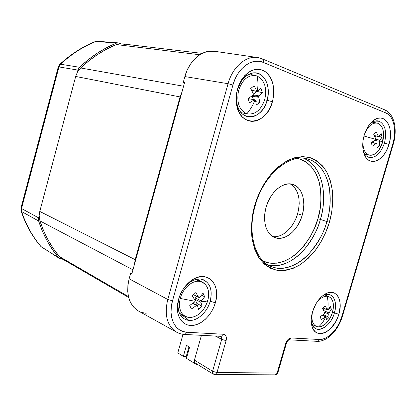 <?xml version="1.0" encoding="UTF-8"?>
<svg xmlns="http://www.w3.org/2000/svg" width="416" height="416" viewBox="0 0 416 416"><rect width="100%" height="100%" fill="white"/><g stroke="black" fill="none" stroke-linecap="round" stroke-linejoin="round"><path stroke-width="0.62" d="M291.07 184.376L293.94 186.758L296.26 189.998L297.944 193.955L298.938 198.484L299.218 203.408L298.776 208.556L297.638 213.73L302.203 215.228C298.012 230.682 284.175 241.987 274.3 237.37C266.042 234.104 262.179 220.459 266.146 207.142L268.05 201.833L270.603 196.903L273.697 192.556L277.207 188.958L280.987 186.254L284.877 184.543L288.725 183.877L292.375 184.278L295.698 185.708L298.563 188.105L300.877 191.355L302.552 195.338L303.54 199.888L303.81 204.844L303.358 210.018L302.203 215.228L300.388 220.282L297.981 225.004L295.064 229.221L291.741 232.783L288.127 235.55L284.352 237.416L280.556 238.3L276.884 238.155L273.468 236.974L270.457 234.79L267.966 231.67L266.105 227.724L264.956 223.111L264.571 218L264.971 212.602L266.146 207.142C270.291 191.75 283.748 180.809 293.238 184.538C302.323 187.439 306.29 201.739 302.203 215.228L297.638 213.73C301.049 199.514 298.589 189.576 290.264 183.919M305.822 158.543L308.277 159.151C327.376 164.57 335.27 194.158 326.888 221.556L320.367 219.44C328.292 193.352 321.376 165.095 303.685 158.236C327.35 169.218 325.541 204.989 320.367 219.44L317.892 218.743C320.928 209.934 321.641 199.009 320.034 185.973C317.86 173.399 309.863 160.888 297.471 158.418L299.66 158.959L305.999 161.954L311.412 166.764L315.728 173.16L318.817 180.887L320.59 189.628L321.017 199.072L320.107 208.889L317.892 218.743L320.367 219.44C318.131 228.795 312.619 239.002 303.831 250.058C294.798 260.447 280.608 268.164 268.06 264.961C287.934 270.468 312.478 248.03 320.367 219.44L326.888 221.556C324.516 231.681 318.386 242.616 308.495 254.363C298.334 265.32 282.412 272.012 269.979 265.996C255.081 259.719 247.12 232.794 255.195 205.686L254.675 205.603C252.028 214.443 251.082 224.822 251.831 236.746C253.048 244.696 255.653 252.065 259.652 258.846C264.566 264.8 270.592 268.674 277.732 270.468C285.194 270.748 292.49 268.944 299.619 265.049C306.264 260.302 311.964 254.805 316.711 248.56C322.956 238.987 327.184 230.22 329.389 222.253L326.888 221.556L329.389 222.253C331.822 214.344 332.92 204.833 332.691 193.726C331.947 186.17 329.945 178.87 326.685 171.813C322.514 165.308 317.049 160.597 310.274 157.674C302.947 156.25 295.48 157.16 287.862 160.41C280.623 164.788 274.31 170.264 268.928 176.831C261.825 187.117 257.072 196.706 254.675 205.603L255.195 205.686C263.588 174.143 290.852 152.448 308.277 159.151C320.304 162.838 327.558 175.864 329.441 188.552C330.772 201.666 329.919 212.664 326.888 221.556C318.36 252.814 290.191 276.219 269.979 265.996L263.364 263.229M182.39 315.323L183.264 315.354L182.39 315.323L189.056 320.44L182.39 315.323L180.274 314.954M200.496 281.263L198.442 279.048L200.496 281.263M210.2 301.252C207.303 312.073 197.392 321.209 189.056 320.44C197.392 321.209 207.303 312.073 210.2 301.252C212.836 288.876 209.669 281.492 200.71 279.1L203.382 279.765C210.402 283.416 212.675 290.576 210.2 301.252L215.353 302.775L210.2 301.252M178.537 299.359C180.846 291.642 184.907 285.511 190.726 280.956C206.034 268.736 221.551 283.561 215.353 302.775C212.077 314.444 202.192 324.532 192.837 325.432C183.466 326.44 176.379 317.678 177.403 305.599L178.537 299.359L180.274 294.518L182.681 289.942L185.656 285.813L189.072 282.303L192.795 279.542L196.669 277.638L200.543 276.656L204.261 276.624L207.678 277.529L210.673 279.328L213.138 281.944L214.984 285.262L216.154 289.156L216.611 293.483L216.336 298.074L215.353 302.775L213.689 307.403L211.411 311.802L208.598 315.806L205.353 319.27L201.781 322.067L198.021 324.08L194.204 325.239L190.476 325.473L186.982 324.776L183.856 323.159L181.23 320.668L179.213 317.398L177.892 313.466L177.325 309.026L177.544 304.262L178.537 299.359M200.71 279.1C196.945 278.704 193.123 279.932 189.249 282.781C184.335 286.634 180.903 291.808 178.958 298.314L178.001 303.576C177.757 313.664 181.438 319.285 189.056 320.44L185.734 319.696L182.832 317.964C178.126 313.55 176.836 307.003 178.958 298.314C181.948 286.988 192.488 277.831 200.71 279.1M325.593 295.287L325.187 294.741L325.593 295.287M334.407 312.936L332.582 312.177L334.407 312.936C338.244 300.934 332.051 290.722 323.315 295.5L322.15 296.161C324.969 294.424 327.564 293.94 329.93 294.72C335.239 297.424 336.731 303.493 334.407 312.936L338.853 314.231L334.407 312.936C331.334 324.184 320.845 332.613 314.985 328.203C313.092 326.872 311.849 324.693 311.246 321.667L311.366 322.228C313.893 335.488 330.387 328.396 334.407 312.936M379.371 121.285L374.899 121.082L379.371 121.285C376.652 120.271 373.797 120.931 370.812 123.261L369.725 124.223C372.356 121.732 374.998 120.609 377.64 120.853L379.371 121.285C385.336 124.878 387.026 132.148 384.441 143.099C387.026 132.148 385.336 124.878 379.371 121.285M368.8 157.3L368.41 157.154C366.194 156.229 364.51 154.279 363.355 151.31L363.568 151.84C364.801 154.695 366.543 156.515 368.8 157.3C375.487 158.34 380.702 153.608 384.441 143.099L388.986 144.316L384.441 143.099C380.702 153.608 375.487 158.34 368.8 157.3L368.363 157.139L368.8 157.3M242.58 114.119L244.852 113.854M267.119 100.318C264.014 111.977 253.807 119.72 245.799 116.126C238.212 113.23 234.192 100.776 237.515 89.523L241.758 79.487C249.392 69.285 257.4 66.784 265.782 71.984C273.198 78.9 275.408 88.811 272.407 101.728L267.119 100.318C269.656 89.346 267.753 80.948 261.425 75.119C254.296 70.762 247.515 72.894 241.077 81.515L237.515 89.523C236.34 93.792 236.049 97.994 236.636 102.133C239.086 122.772 262.241 120.588 267.119 100.318L272.407 101.728C266.677 125.559 239.439 128.362 236.496 103.932C235.799 99.029 236.142 94.047 237.531 88.988L237.515 89.523C241.176 78.666 247.078 73.091 255.216 72.8C265.054 73.039 271.05 87.485 267.119 100.318L264.644 99.84L267.119 100.318M312.541 311.792C315.349 303.108 319.784 297.06 325.858 293.649C336.164 288.033 343.377 300.118 338.853 314.231C334.126 332.415 314.735 340.917 311.724 325.276C310.851 321.261 311.126 316.768 312.541 311.792L315.931 303.846L318.245 300.347L320.856 297.357L323.648 294.991L326.513 293.337L329.342 292.453L332.015 292.37L334.438 293.077L336.518 294.544L338.182 296.707L339.368 299.473L340.038 302.739L340.174 306.379L338.853 314.231L337.444 318.162L335.598 321.901L330.881 328.266L328.182 330.658L325.38 332.389L322.577 333.398L319.888 333.627L317.413 333.065L315.25 331.729L313.482 329.659L312.192 326.924L311.428 323.638L311.225 319.914L311.6 315.916L312.541 311.792M364.198 135.262C366.122 128.97 369.06 124.176 373.001 120.874C384.285 111.124 394.597 127.218 388.986 144.316C384.639 160.628 369.351 167.549 364.421 154.69C362.253 149.136 362.175 142.662 364.198 135.262L365.685 131.118L367.604 127.327L369.881 124.03L372.424 121.363L375.123 119.428L377.868 118.3L380.562 118.009L383.089 118.565L385.356 119.933L387.286 122.054L388.799 124.836L389.849 128.175L390.4 131.94L389.958 140.156L387.556 148.304L385.72 151.975L383.542 155.194L381.103 157.851L378.492 159.832L375.804 161.065L373.136 161.496L370.588 161.101L368.264 159.89L366.252 157.893L364.64 155.184L363.485 151.861L362.846 148.049L362.752 143.9L363.21 139.578L364.198 135.262M202.238 299.972L201.172 301.688C204.558 301.709 206.783 301.309 207.844 300.492C210.023 289.604 207.137 283.202 199.181 281.294C191.906 280.353 182.738 288.548 180.248 298.464L194.906 301.241L195.13 300.57L192.312 295.807L195.842 292.578L198.645 297.336L199.664 297.414L203.034 293.166L204.662 296.764L202.238 299.972M195.598 279.542L199.181 281.294L202.914 282.438C208.156 285.974 209.799 291.99 207.844 300.492C204.152 311.246 197.995 316.961 189.379 317.626L184.756 316.191C179.889 312.624 178.386 306.717 180.248 298.464C182.738 288.548 191.906 280.353 199.181 281.294L195.598 279.542M199.17 297.32L199.664 297.414L203.034 293.166L204.662 296.764L201.562 295.188L204.662 296.764L201.313 301.018L195.354 297.924L194.995 299.255L196.96 303.498L195.9 304.767L196.96 303.498L194.995 299.255L195.354 297.924L196.945 296.462L195.354 297.924L201.313 301.018L200.949 302.359L194.995 299.255L200.949 302.359L202.103 306.207L196.96 303.498L202.103 306.207L198.63 309.431L197.454 305.588L193.008 303.238L197.454 305.588L196.435 305.521L192.629 303.503L196.435 305.521L191.417 308.984L189.727 305.391L194.761 301.922L195.13 300.57L192.312 295.807L195.842 292.578L198.645 297.336L193.32 294.596L199.17 297.32M255.778 101.343L255.471 100.048L254.972 99.944C252.975 105.222 250.266 109.829 246.839 113.76C255.044 115.097 261.03 110.271 264.8 99.284C267.134 87.786 264.55 80.023 257.041 75.988C258.128 80.735 258.216 85.847 257.306 91.322L257.769 91.551L260.931 88.176L262.387 92.55L259.246 95.935L258.866 97.328L259.73 102.367L256.355 105.087L255.778 101.343M238.623 90.386L237.338 90.173L238.623 90.386C242.174 79.888 247.837 74.953 255.616 75.587L257.041 75.988C264.55 80.023 267.134 87.786 264.8 99.284C261.165 110.001 255.325 114.868 247.286 113.89L246.839 113.76C239.101 110.12 236.361 102.331 238.623 90.386C236.361 102.331 239.101 110.12 246.839 113.76C250.266 109.829 252.975 105.222 254.972 99.944L248.009 98.561L254.504 99.726L249.512 102.835L247.993 98.452L253.006 95.337L253.386 93.928L250.682 88.483L254.119 85.774L256.807 91.213L251.711 90.371L257.769 91.551L260.931 88.176L262.387 92.55L256.636 91.593L253.261 94.276L256.604 91.354L262.387 92.55L259.246 95.935L253.094 94.874L259.246 95.935L258.866 97.328L252.242 96.174L252.387 95.763L253.386 99.523L252.242 96.174L258.866 97.328L259.73 102.367L255.845 101.665L259.73 102.367L256.355 105.087L255.471 100.048L254.504 99.726L249.512 102.835L247.993 98.452L253.006 95.337L253.386 93.928L250.682 88.483L254.119 85.774L256.807 91.213L257.306 91.322C258.216 85.847 258.128 80.735 257.041 75.988C248.763 74.209 242.622 79.009 238.623 90.386M252.715 95.54L259.095 96.642L252.715 95.54M374.405 140.618L375.341 139.916L375.482 139.318L363.984 136.022L375.482 139.318L375.674 138.736L373.693 134.259L376.303 131.872L378.269 136.344L374.358 135.574L378.955 136.578L374.41 135.684L378.955 136.578L381.15 133.557L382.028 137.119L379.007 136.521L382.028 137.119L379.844 140.14L375.492 139.266L379.844 140.14L379.512 141.315L379.683 145.366L377.114 147.758L376.932 143.712L376.241 143.484L372.242 146.182L371.327 142.615L374.405 140.618M382.611 142.272L379.709 140.738L379.683 145.366L377.062 144.82L379.683 145.366L377.114 147.758L376.932 143.712L371.514 142.506L376.241 143.484L372.242 146.182L371.327 142.615L375.341 139.916L375.674 138.736L373.693 134.259L376.303 131.872L378.269 136.344L378.955 136.578L381.15 133.557L382.028 137.119L379.709 140.738L382.611 142.272C379.46 151.424 374.956 155.693 369.101 155.074L368.919 155.022C372.289 155.87 375.544 154.31 378.69 150.342L382.611 142.272M363.1 140.265C362.508 148.21 364.447 153.13 368.919 155.022C364.447 153.13 362.508 148.21 363.1 140.265M364.785 154.102L368.919 155.022L364.785 154.102M364.52 134.222C367.806 126.246 372.05 122.538 377.239 123.094L377.915 123.297C383.209 126.277 384.779 132.584 382.626 142.215L383.573 136.926L383.417 131.862C382.663 127.348 380.832 124.493 377.915 123.297C372.528 122.143 368.061 125.783 364.52 134.222M326.82 308.896L327.267 309.873L327.647 309.852C328.39 305.261 328.224 300.726 327.148 296.249C323.222 296.109 319.514 298.589 316.025 303.69C319.514 298.589 323.222 296.109 327.148 296.249L329.139 296.795C333.284 299.416 334.417 304.585 332.545 312.302L332.545 312.302C329.389 321.428 324.688 326.31 318.448 326.955C321.521 324.36 323.924 320.991 325.66 316.852L321.282 319.727L320.232 316.722L324.272 313.773L324.594 312.634L322.525 308.641L325.208 305.885L326.82 308.896M312.499 311.922C310.913 320.892 312.9 325.9 318.448 326.955L315.978 326.29C312.224 323.851 311.064 319.067 312.499 311.922M324.402 313.201L324.594 312.634L322.525 308.641L325.208 305.885L327.267 309.873L322.998 307.986L328 309.925L330.351 306.285L331.365 309.291L329.16 308.324L331.365 309.291L329.02 312.936L323.565 310.502L329.02 312.936L328.697 314.07L324.371 312.135L328.697 314.07L329.098 317.278L323.84 314.902L323.331 315.604L323.84 314.902L323.638 314.304L323.84 314.902L329.098 317.278L326.451 320.029L326.04 316.831L322.468 315.208L326.04 316.831L325.307 316.784L321.282 319.727L320.232 316.722L324.272 313.773L324.402 313.201M80.631 67.969L89.097 60.648L97.937 54.288L107.058 48.922L116.366 44.585L120.936 43.742L117.983 42.858L116.49 43.134L106.86 47.57L97.422 53.097L88.28 59.68L79.534 67.278L78.64 68.39L77.303 72.358L80.631 67.969L183.57 86.237L80.631 67.969L77.303 72.358L77.906 70.086L58.958 66.924L21.523 208.525L38.589 217.849L38.626 220.979L42.489 231.338L47.18 240.984L52.634 249.829L58.781 257.821L59.675 258.57L62.847 259.256L61.058 259.038L58.781 257.821C50.045 247.64 43.326 235.357 38.626 220.979L21.58 211.546C26.203 225.238 32.75 236.985 41.22 246.792L58.781 257.821L41.22 246.792C32.75 236.985 26.203 225.238 21.58 211.546L38.626 220.979L38.589 217.849L39.177 215.639L38.589 217.849L21.523 208.525L21.58 211.546L21.523 208.525L58.958 66.924L77.906 70.086L79.534 67.278C91.068 56.43 103.386 48.381 116.49 43.134L96.06 41.408C83.434 46.389 71.594 53.992 60.544 64.22L79.534 67.278L60.544 64.22L58.958 66.924L60.544 64.22C71.594 53.992 83.434 46.389 96.06 41.408L116.49 43.134L118.383 42.895L120.936 43.742L116.366 44.585L199.768 54.761L116.366 44.585C103.709 49.738 91.796 57.533 80.631 67.969M59.384 256.542L53.472 248.773L48.209 240.198L43.675 230.875L39.915 220.875L39.177 215.639L39.915 220.875L132.959 269.833L39.915 220.875C44.496 234.738 50.986 246.631 59.384 256.542L128.424 296.54L59.384 256.542L62.54 259.08L59.384 256.542M118.019 42.864L98.68 41.361M95.337 41.538L96.06 41.408L95.332 41.543C82.67 46.561 70.834 54.158 59.836 64.329M59.701 64.449L60.544 64.22L59.701 64.449L58.282 66.867M58.661 67.111L58.276 66.893L58.958 66.924L58.276 66.893L20.982 207.99L21.523 208.525L20.982 207.99L21.455 207.849L58.661 67.111M20.966 208.052L21.044 210.928L21.58 211.546L21.044 210.922M40.877 246.496L40.888 246.511C32.313 236.569 25.704 224.739 21.076 211.011M124.379 44.408L122.408 43.883L202.15 53.399M77.303 72.358L75.696 76.44L39.785 211.422L39.177 215.639L39.785 211.422L75.696 76.44L180.05 96.928L135.195 259.683L134.358 264.748L181.99 91.957L180.05 96.928L181.99 91.957L134.358 264.748L135.195 259.683L39.785 211.422L135.195 259.683L180.05 96.928L75.696 76.44L77.303 72.358M324.475 308.636L323.242 309.899L324.475 308.636M322.228 315.385L325.307 316.784L322.228 315.385M332.545 312.302L333.466 306.119C333.304 300.227 331.198 296.936 327.148 296.249C328.224 300.726 328.39 305.261 327.647 309.852L328 309.925L330.351 306.285L331.365 309.291L329.02 312.936L328.697 314.07L329.098 317.278L326.451 320.029L326.04 316.831L325.66 316.852C323.924 320.991 321.521 324.36 318.448 326.955C320.767 327.023 323.133 326.014 325.541 323.929L329.935 318.276C330.632 317.356 333.263 311.854 333.466 306.119M373.277 141.398L373.677 142.953L373.277 141.398M376.251 136.042L375.06 137.145L376.251 136.042M374.764 140.353L379.512 141.315L374.764 140.353M251.81 90.558L257.769 91.551L251.81 90.558M248.331 74.547L254.524 75.431M189.379 317.626C197.995 316.961 204.152 311.246 207.844 300.492C206.783 301.309 204.558 301.709 201.172 301.688L200.949 302.359L202.103 306.207L198.63 309.431L197.454 305.588L196.435 305.521L191.417 308.984L189.727 305.391L194.761 301.922L194.906 301.241L180.248 298.464C178.152 309.728 181.199 316.113 189.379 317.626M177.788 352.888L183.347 356.361L186.243 356.439L183.347 356.361L177.788 352.888L183.024 334.298L177.788 352.888M186.789 354.505L187.522 354.526L186.789 354.505M189.592 347.204L186.467 345.311L183.347 356.361L186.467 345.311L189.592 347.204L186.456 358.311L189.592 347.204M196.778 363.974L196.586 364.65L186.456 358.311L196.586 364.65L197.907 364.671L196.586 364.65L196.778 363.974M188.958 346.819L186.243 356.439L188.958 346.819M272.698 236.538C282.292 238.306 293.847 227.51 297.638 213.73L295.833 218.754L293.436 223.444L290.529 227.635L287.212 231.166L283.608 233.912L279.838 235.763L276.047 236.631M139.402 311.542L137.067 310.185L133.401 306.873L130.546 302.541L128.622 297.357L127.722 291.507L127.894 285.246L129.142 278.814L130.692 273.182L131.851 273.848L134.358 264.748L131.851 273.848L130.692 273.182L129.142 278.814L167.773 299.468L129.142 278.814C125.804 293.457 128.653 304.049 137.68 310.586L175.703 331.666C166.904 325.218 164.258 314.48 167.773 299.468C164.289 314.252 166.826 324.917 175.38 331.458L175.703 331.666C178.542 333.403 181.631 334.339 184.969 334.474L221.276 336.357L221.005 336.362L221.686 339.347L226.101 340.668C226.876 336.939 225.956 334.802 223.345 334.251L221.307 336.352L220.818 336.331L221.276 336.357L223.345 334.251L187.049 332.264L184.969 334.474L184.527 334.448L185.006 334.469L187.049 332.264C174.996 332.025 167.7 317.086 172.5 300.862L167.773 299.468L228.067 83.71L167.773 299.468L172.5 300.862L232.929 85.004L228.067 83.71C232.57 66.815 246.392 55.104 258.097 57.606C246.392 55.104 232.57 66.815 228.067 83.71L184.87 76.56L187.179 70.122L190.372 64.298L194.303 59.322L198.817 55.401L203.715 52.681L208.796 51.256L215.301 51.402C203.268 48.667 189.202 59.998 184.87 76.56L183.264 82.389L184.579 82.56L181.99 91.957L184.579 82.56L183.264 82.389L184.87 76.56L228.067 83.71L232.929 85.004C237.396 68.037 252.158 57.33 263.167 62.353C263.572 60.58 263.214 59.389 262.096 58.781M261.685 58.666L262.07 58.77C263.208 59.368 263.572 60.564 263.167 62.353L385.845 112.928C386.183 111.426 385.783 110.386 384.644 109.803L262.122 58.791M384.259 109.694L384.67 109.814C385.793 110.401 386.183 111.441 385.845 112.928C393.78 115.95 396.916 130.655 392.829 143.879L393.292 144.102L392.829 143.879L341.942 316.176L342.477 316.113L341.942 316.176C338.296 329.082 327.683 340.174 319.244 339.492L317.262 341.338L316.774 341.318L317.231 341.338L319.244 339.492L291.221 337.958L288.907 339.882L291.221 337.958C288.813 338.203 286.983 340.038 285.73 343.46L286.421 343.32L285.73 343.46L277.129 373.006L216.98 372.58L226.101 340.668L221.686 339.347L212.586 371.249L216.98 372.58L212.586 371.249L212.628 373.412L213.273 374.14L212.586 371.249L194.418 360.121L194.485 362.242L195.135 362.965L194.485 362.242L194.418 360.121L212.586 371.249L221.686 339.347L215.374 336.05L221.686 339.347L221.666 337.147M214.677 374.572L215.119 374.566L216.98 372.58L215.119 374.566L214.677 374.572M274.82 374.842L275.293 374.847L277.867 372.7L275.293 374.847L274.82 374.842M263.208 261.154C275.22 266.88 290.524 260.51 300.279 250.068C309.764 238.862 315.635 228.426 317.892 218.743L314.46 228.306L309.925 237.26L304.434 245.3L298.163 252.148L291.314 257.546L284.118 261.279L276.822 263.177L269.703 263.125L263.208 261.154M250.328 73.689L253.037 75.218L250.156 73.622M365.149 154.596L365.903 154.362L365.149 154.596M373.433 122.408L372.85 121.904L373.433 122.408M312.286 324.927L312.957 324.86L312.286 324.927M201.443 335.327L194.418 360.121L201.443 335.327M137.68 310.586L139.396 311.537M392.829 143.879L393.999 138.902L394.576 133.905L394.545 129.054L393.895 124.54L392.652 120.526L390.853 117.166L388.554 114.598L385.845 112.928L263.167 62.353L258.913 61.261L254.441 61.391L249.933 62.759L245.57 65.322L241.524 68.988L237.978 73.622L235.066 79.035L232.929 85.004L172.5 300.862L171.304 306.79L171.054 312.551L171.756 317.907L173.378 322.639L175.838 326.565L179.031 329.54L182.822 331.458L187.049 332.264L223.345 334.251L225.56 335.431L226.32 337.199L226.101 340.668L216.98 372.58L277.129 373.006L285.73 343.46L286.655 341.292L288.818 338.806L291.221 337.958L319.244 339.492L322.473 339.191L325.827 337.964L329.181 335.863L332.415 332.982L335.405 329.436L338.052 325.348L340.252 320.876L341.942 316.176L392.829 143.879M254.675 205.603L258.773 194.184L264.28 183.596L270.946 174.32L278.47 166.728L286.51 161.127L294.715 157.711L302.739 156.567L310.274 157.674L317.034 160.93L322.785 166.14L327.35 173.066L330.59 181.412L332.426 190.85L332.826 201.042L331.796 211.63L329.389 222.253L325.686 232.575L320.814 242.247L314.922 250.947L308.204 258.367L300.872 264.243L293.171 268.336L285.36 270.452L277.732 270.468L270.577 268.31L264.191 264.009L258.851 257.665L254.805 249.491L252.262 239.777L251.363 228.914L252.169 217.355L254.675 205.603M237.531 88.988L239.299 84.058L241.701 79.586L244.629 75.743L247.962 72.696L251.566 70.548L255.294 69.389L258.991 69.248L262.522 70.122L265.746 71.958L268.544 74.677L270.821 78.166L272.49 82.285L273.504 86.876L273.827 91.764L273.458 96.777L272.407 101.728L270.712 106.439L268.445 110.744L265.678 114.488L262.506 117.525L259.048 119.746L255.429 121.061L251.779 121.415L248.232 120.77L244.93 119.153L242.003 116.6L239.569 113.209L237.734 109.101L236.574 104.437L236.142 99.388L236.465 94.172L237.531 88.988M146.172 313.331L141.383 312.359M293.238 184.538L292.048 184.194M190.726 280.956L189.249 282.781M329.077 294.492L329.93 294.72M376.714 120.817L377.64 120.853M323.315 295.5L325.858 293.649M373.001 120.874L370.812 123.261M241.077 81.515L241.758 79.487M196.508 279.318L202.02 282.001M241.098 112.637L247.286 113.89M383.417 131.862L382.574 142.106L378.69 150.342M372.315 122.205L376.683 122.996M324.688 294.902L328.656 296.587M59.472 258.445L40.888 246.511M97.531 41.142L95.555 41.454M128.653 297.482L61.766 258.627M312.068 324.444L315.978 326.29M364.796 154.118L369.101 155.074M179.364 313.18L184.756 316.191M262.07 58.77L258.378 57.658L215.296 51.397M195.021 362.892L213.153 374.067L215.119 374.566L275.293 374.847C276.947 374.353 277.789 373.677 277.831 372.814L286.416 343.325C287.196 341.26 288.137 340.096 289.234 339.83L317.231 341.338C327.558 341.739 338.447 329.862 342.472 316.118L393.286 144.102C397.524 129.912 394.675 114.02 384.644 109.803M236.636 102.133L236.496 103.932M363.568 151.84L364.421 154.69M311.366 322.228L311.724 325.276M253.401 72.842L255.216 72.8M178.001 303.576L177.403 305.599"/></g></svg>
